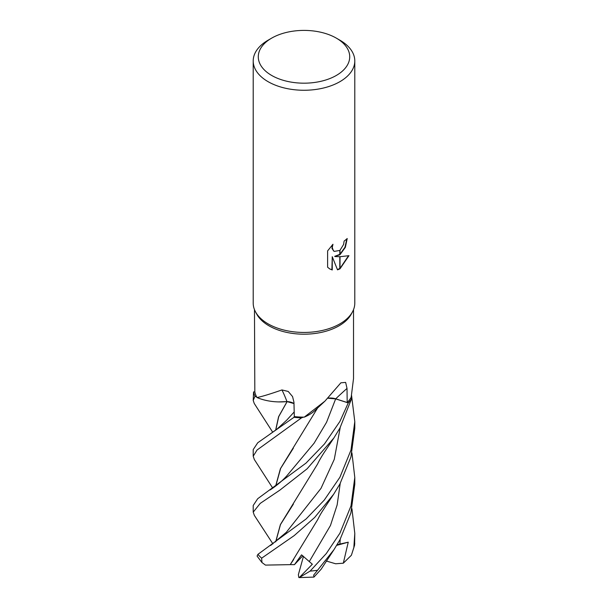 <?xml version="1.0" encoding="UTF-8"?>
<svg xmlns="http://www.w3.org/2000/svg" width="608" height="608" viewBox="0 0 608 608"><rect width="100%" height="100%" fill="white"/><g stroke="black" fill="none" stroke-linecap="round" stroke-linejoin="round"><path stroke-width="0.91" d="M352.488 311.843L351.325 314.032A49.522 28.591 180 0 1 339.013 325.82A49.522 28.591 180 0 1 256.682 314.032L255.512 311.843M254.478 309.632L254.82 391.886A49.522 28.591 180 0 0 256.986 397.526C261.736 396.621 270.058 394.09 281.952 389.941L288.222 391.453L292.562 396.576L293.953 402.238L294.31 416.586A49.522 28.591 180 0 0 304.266 417.134L324.923 401.151L340.868 382.82L345.64 382.402L347.016 388.413L347.191 402.526L335.722 398.818A10.967 6.331 -0 0 0 328.1 398.141M336.323 38.129A45.714 26.387 180 0 1 336.323 75.453A45.714 26.387 180 0 1 271.677 75.453A45.714 26.387 180 0 1 271.677 38.129A45.714 26.387 180 0 1 336.323 38.129L339.918 40.204A50.791 29.321 180 0 1 354.791 60.937L354.791 303.118A50.791 29.321 180 0 1 339.918 323.851A50.791 29.321 180 0 1 255.466 311.76M271.677 38.129L268.09 40.204L271.677 38.129M354.791 60.937A50.791 29.321 180 0 1 339.918 81.67A50.791 29.321 180 0 1 284.567 88.031A50.791 29.321 180 0 1 253.209 60.937A50.791 29.321 180 0 1 268.09 40.204L268.09 40.204M352.534 311.76A50.791 29.321 180 0 1 339.91 323.851A50.791 29.321 180 0 1 284.567 330.212A50.791 29.321 180 0 1 253.209 303.118L253.209 60.937M335.046 256.568L339.804 256.698L339.804 268.911L337.524 269.853L332.257 256.705L332.257 269.967L329.81 268.972L327.621 267.246L327.621 250.884L332.964 244.272L332.242 247.517L333.397 250.754L334.218 251.4L339.804 250.435L339.804 254.82L334.689 256.356L339.804 254.349M339.804 250.435A8.117 4.682 120 0 0 340.024 250.245L343.588 244.484L344.12 241.087A50.791 29.321 0 0 0 347.214 238.511L345.374 247.327L340.024 254.653A13.353 7.706 -60 0 1 339.804 254.82M340.024 268.782L340.024 256.698L348.962 255.679L340.024 268.782A18.384 10.61 -60 0 1 339.804 268.911M340.024 254.174L344.979 247.205L346.834 238.86M340.024 254.653L340.024 250.245M334.035 251.286L332.006 248.528L332.257 244.978M329.627 268.865L331.892 269.754L332.257 256.705M337.417 269.572L339.804 268.5M340.024 268.364L348.483 255.801M293.991 403.476A10.967 6.331 -0 0 0 286.946 401.576A859.514 247.646 122.7 0 0 281.952 389.941M286.946 401.576A38.821 22.412 180 0 1 256.986 397.526M353.522 378.541L351.181 397.237A49.522 28.591 180 0 1 347.191 402.526M324.923 401.151L315.058 410.385A38.821 22.412 180 0 1 304.266 417.134M272.734 432.25L254.228 403.438L253.209 400.383L254.995 396.249A50.791 29.321 180 0 1 253.551 391.932L253.209 400.383M272.779 488.163L254.326 459.511L253.209 456.205L257.07 449.996L301.545 417.833A50.791 29.321 180 0 1 293.991 417.293L257.739 442.761L253.209 449.601L253.209 456.205M351.948 452.937L354.791 477.485L350.998 505.886L339.918 533.193L326.298 553.546L310.118 571.094L299.273 577.6L312.337 564.232L301.545 554.846L294.447 564.657L290.244 564.604L293.641 559.573M333.997 549.632L321.138 569.232L313.956 577.083L313.667 575.13L333.997 549.632L339.918 539.813L350.869 513.053L354.791 484.211L354.791 477.485M339.91 421.435L324.452 443.992L306.014 463.106L257.693 498.72L253.209 505.491L253.209 512.141L260.239 503.378L279.923 490.094L307.108 468.814L333.891 437.965L339.91 428.116L351.485 398.947A50.791 29.321 180 0 1 348.262 402.922L339.91 421.435M272.924 543.894L254.342 515.364L253.209 512.141M339.91 477.265L324.231 500.141L306.082 518.996L257.936 554.336L257.078 556.092L261.957 562.529L261.653 558.174L294.242 535.572L314.655 517.469L333.625 494.296L339.91 483.991L350.922 457.026L354.791 428.328L354.791 421.656L350.991 450.057L339.91 477.265M254.995 396.249L256.751 397.1M278.411 401.911L287.158 401.584M275.766 430.061L278.73 416.609L287.12 401.614L293.991 403.583M294.31 416.366L293.991 417.293M301.545 417.833L303.491 417.134M328.008 398.232L335.662 398.886L348.262 402.922M351.485 398.947L350.938 397.662M254.82 391.848L253.551 391.932M275.644 430.152L278.593 416.7L287.044 401.668M351.386 555.264L354.601 545.148L354.791 533.406L353.841 547.618L351.386 555.264L343.315 563.198L348.247 542.184L337.113 544.692M290.267 564.589L317.741 519.559C321.267 512.445 322.795 510.811 325.402 506.608L333.625 494.304M290.198 564.642L265.476 565.106L261.957 562.529M293.36 448.172L280.63 468.426L275.766 485.967M275.637 486.066L280.402 468.715L317.657 407.9M275.766 541.796L280.486 524.567L293.39 504.085M275.644 541.888L280.394 524.59L317.566 464.041C319.952 458.918 324.664 451.721 324.915 451.432L333.891 437.965M351.576 395.512L354.791 421.656M351.948 508.759L354.791 533.406M294.447 564.657L302.792 555.811M343.315 563.198L335.646 563.776L326.321 561.024M348.247 542.184L336.695 545.376M299.273 577.6L313.948 577.091M298.832 577.516L298.368 574.689L303.468 556.335M335.722 398.818A857.174 547.534 79.7 0 1 347.016 388.413M317.581 570.236A50.791 29.321 180 0 1 310.118 571.094M261.653 558.174A50.791 29.321 180 0 1 257.936 554.336M270.112 434.021L276.974 429.134L286.71 420.158L294.204 411.943M309.388 561.404L330.471 525.472L337.144 504.944L340.222 483.421M270.188 489.926C276.678 485.61 282.173 480.974 286.68 476.011L314.085 443.224L326.564 422.271L335.662 398.886M270.621 545.482L286.307 532.312L321.001 488.361L334.271 459.359L340.222 427.546M339.88 544.092L340.222 539.243M354.745 543.256A50.791 29.321 180 0 1 353.841 547.618M353.522 378.761L353.522 309.632"/></g></svg>
